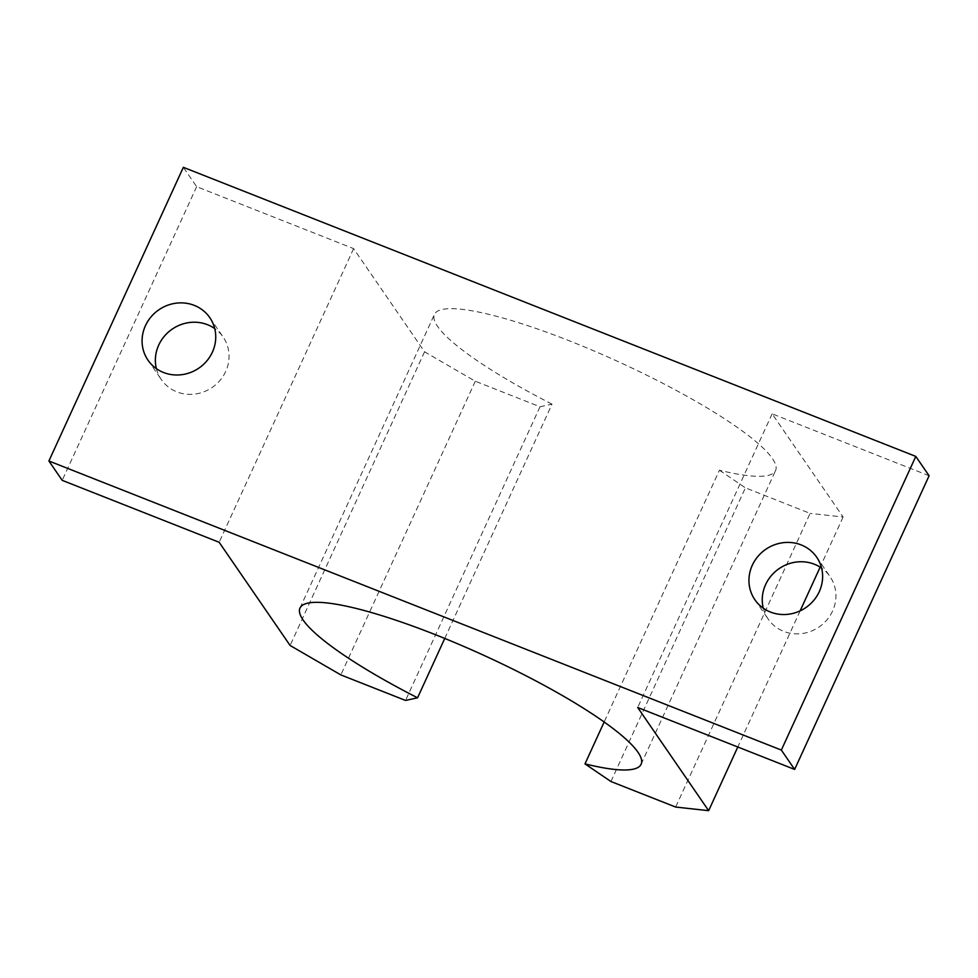 <?xml version="1.0" encoding="UTF-8"?>
<svg xmlns="http://www.w3.org/2000/svg" width="978" height="978" viewBox="0 0 978 978"><rect width="100%" height="100%" fill="white"/><g stroke="black" fill="none" stroke-linecap="round" stroke-linejoin="round"><path stroke-width="0.73" stroke-dasharray="4.89 3.67" d="M610.944 781.52L745.407 487.851L810.114 513.389L675.664 807.058M444.745 638.438L552.02 404.134L540.003 406.775L475.284 381.237L424.562 351.811L353.608 248.62L196.651 186.676L183.351 167.324M196.651 186.676L62.201 480.345M552.02 404.134A187.593 33.558 24.6 0 1 434.44 314.403A187.593 33.558 24.6 0 1 618.976 361.982A187.593 33.558 24.6 0 1 775.566 470.577A187.593 33.558 24.6 0 1 719.441 470.21L604.159 721.996M719.441 470.21L745.407 487.851M540.003 406.775L405.552 700.444M929.1 475.76L772.143 413.816L843.109 517.007L810.114 513.389M843.109 517.007L820.151 567.13M800.126 610.871L737.803 746.996M772.143 413.816L637.693 707.485M763.28 608.194A37.519 35.367 -34.5 0 0 768.182 619.074A37.519 35.367 -34.5 0 0 783.733 631.385A37.519 35.367 -34.5 0 0 826.96 619.869A37.519 35.367 -34.5 0 0 830.004 576.555A37.519 35.367 -34.5 0 0 821.606 568.096M353.608 248.62L219.158 542.289M156.394 368.657A37.519 35.367 -34.5 0 0 161.297 379.537A37.519 35.367 -34.5 0 0 176.847 391.848A37.519 35.367 -34.5 0 0 220.074 380.344A37.519 35.367 -34.5 0 0 223.131 337.031A37.519 35.367 -34.5 0 0 214.72 328.559M424.562 351.811L290.111 645.48M475.284 381.237L340.833 674.906M641.116 764.246L775.566 470.577M299.989 608.071L434.44 314.403M754.869 599.722L768.182 619.074M816.703 557.216L830.004 576.555M147.996 360.185L161.297 379.537M209.818 317.679L223.131 337.031"/><path stroke-width="1.47" d="M444.745 638.438L417.569 697.803L405.552 700.444L340.833 674.906L290.111 645.48L219.158 542.289L62.201 480.345L48.9 460.993L781.349 750.077L794.649 769.429L637.693 707.485L708.647 810.676L675.664 807.058L610.944 781.52L584.991 763.879L604.159 721.996M794.649 769.429L929.1 475.76L915.799 456.408L183.351 167.324L48.9 460.993M417.569 697.803A187.593 33.558 24.6 0 1 299.989 608.071A187.593 33.558 24.6 0 1 484.526 655.651A187.593 33.558 24.6 0 1 641.116 764.246A187.593 33.558 24.6 0 1 584.991 763.879M820.151 567.13L800.126 610.871M737.803 746.996L708.647 810.676M821.606 568.096A37.519 35.367 -34.5 0 0 779.05 568.67A37.519 35.367 -34.5 0 0 763.28 608.194M915.799 456.408L781.349 750.077M819.271 591.678A37.519 35.367 145.5 0 1 770.419 612.032A37.519 35.367 145.5 0 1 754.869 599.722A37.519 35.367 145.5 0 1 765.75 549.33A37.519 35.367 145.5 0 1 816.703 557.216A37.519 35.367 145.5 0 1 819.271 591.678M212.385 352.153A37.519 35.367 145.5 0 1 163.546 372.496A37.519 35.367 145.5 0 1 147.996 360.185A37.519 35.367 145.5 0 1 158.876 309.794A37.519 35.367 145.5 0 1 209.818 317.679A37.519 35.367 145.5 0 1 212.385 352.153M214.72 328.559A37.519 35.367 -34.5 0 0 172.177 329.146A37.519 35.367 -34.5 0 0 156.394 368.657"/></g></svg>
